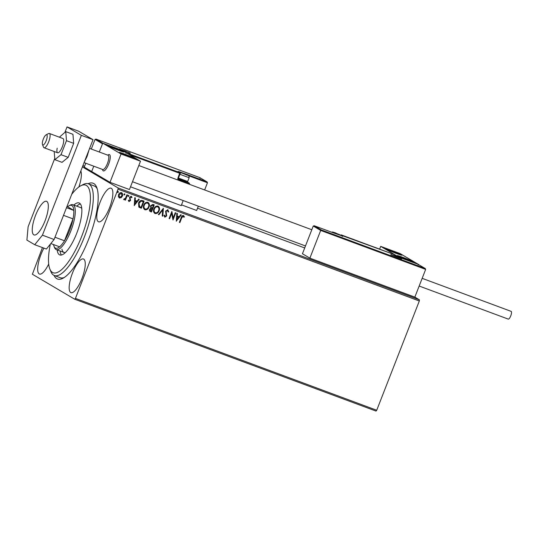 <?xml version="1.0" encoding="UTF-8"?>
<svg xmlns="http://www.w3.org/2000/svg" width="538" height="538" viewBox="0 0 538 538"><rect width="100%" height="100%" fill="white"/><g stroke="black" fill="none" stroke-linecap="round" stroke-linejoin="round"><path stroke-width="0.81" d="M88.118 183.707A51.097 15.4 110.4 0 1 96.706 187.359A51.097 15.4 110.4 0 1 88.723 239.054A51.097 15.4 110.4 0 1 62.959 278.26A51.097 15.4 110.4 0 1 54.069 275.422M50.357 244.138A46.752 14.089 -69.6 0 0 49.066 266.377A46.752 14.089 -69.6 0 0 49.826 268.98A46.752 14.089 -69.6 0 0 75.596 249.901A46.752 14.089 -69.6 0 0 89.812 191.521A46.752 14.089 -69.6 0 0 80.7 185.818L83.168 184.534A48.924 14.741 110.4 0 1 88.407 183.808A48.924 14.741 110.4 0 1 92.704 190.499A48.924 14.741 110.4 0 1 81.097 244.817A48.924 14.741 110.4 0 1 54.358 275.537L60.189 277.702A48.924 14.741 -69.6 0 0 64.23 277.507M72.482 273.022A17.942 5.407 -69.6 0 0 70.962 292.625A17.942 5.407 -69.6 0 0 81.931 278.597A17.942 5.407 -69.6 0 0 83.451 258.993A17.942 5.407 -69.6 0 0 72.482 273.022M100.095 202.207A17.942 5.407 -69.6 0 0 98.575 221.817A17.942 5.407 -69.6 0 0 109.537 207.782A17.942 5.407 -69.6 0 0 111.063 188.179A17.942 5.407 -69.6 0 0 100.095 202.207M43.928 248.126A17.942 5.407 -69.6 0 0 40.996 254.447A17.942 5.407 -69.6 0 0 39.476 274.05A17.942 5.407 -69.6 0 0 48.696 264.044M82.408 166.888L118.145 187.977L419.425 299.821L419.317 300.998L118.037 189.154L75.441 298.408L376.721 410.252L376.042 411.093L74.762 299.249L32.394 274.252L42.441 247.581M82.832 165.812L83.282 166.161L82.758 166.007M321.341 229.941L320.688 230.432L313.25 226.041L314.239 225.752L321.341 229.941L425.134 268.475L425.652 269.397L414.845 297.117L419.425 299.821M304.703 247.957L197.547 208.179M84.587 166.249L82.906 165.623M121.44 192.604C122.617 193.391 122.906 194.521 122.321 195.98L121.097 197.628L119.463 198.031L118.387 196.652L118.595 194.628C119.16 193.155 120.142 192.503 121.554 192.671C122.731 193.458 123.02 194.588 122.435 196.047L121.211 197.695L119.207 197.91M127.452 194.964L125.435 200.143L124.91 199.948L125.206 199.188L123.962 199.699L123.639 199.376L124.103 198.919L125.475 198.26L126.928 194.769L127.452 194.964M125.206 199.188L123.962 199.699L123.639 199.376M131.05 196.928L129.94 197.439L130.438 200.526L129.026 201.575L128.3 200.466L128.784 200.136L129.241 200.93L130.014 200.425L129.523 197.345L131.205 196.256L132.012 197.359L131.521 197.728L131.016 196.915L130.055 197.507L130.552 200.593L128.898 201.515M142.53 200.566L144.11 201.151L141.353 208.233L138.797 206.995L138.575 203.048C139.295 200.977 140.613 200.149 142.53 200.566M139.302 207.386L138.797 206.995M154.103 204.864L151.353 211.918L150.506 211.629C149.49 211.192 149.194 210.412 149.625 209.295L150.848 208.024L150.479 205.819L152.866 204.4L154.231 204.904L151.467 211.985L150.089 211.434M163.384 208.307L162.806 216.195L162.234 215.987L162.678 210.002L158.925 214.756L158.36 214.548L163.384 208.307M175.247 212.712L175.771 212.907L173.007 219.988L171.669 213.438L169.611 218.724L169.087 218.529L171.844 211.447L173.196 217.977L175.247 212.712M183.451 215.55L184.42 216.841L183.942 217.291L183.176 216.276L181.736 217.829L179.9 222.544L179.376 222.349L181.239 217.567C181.535 216.202 182.274 215.53 183.451 215.55L183.64 215.637M183.478 216.505L183.061 216.209L181.622 217.762L179.9 222.544M419.317 300.998L376.721 410.252M176.323 221.219L176.82 213.29L177.385 213.505L177.204 216.034L179.114 216.74L180.694 214.729L181.266 214.944L176.242 221.165M167.769 209.726L168.697 211.844L168.132 212.046L167.526 210.466L166.107 211.313L166.693 215.953L164.836 217.157L163.989 215.469L164.567 215.187L165.126 216.431L166.161 215.792L165.59 211.111L167.957 209.813M167.412 210.398L165.993 211.246L166.578 215.886L164.662 217.076M164.453 215.119L165.126 216.431M157.842 206.014C159.443 207.117 159.833 208.67 159.026 210.681C158.273 212.712 156.928 213.647 154.978 213.472L155.092 213.539C153.464 212.436 153.061 210.869 153.895 208.838C154.648 206.8 156 205.886 157.957 206.081C159.557 207.184 159.947 208.737 159.14 210.748C158.387 212.779 157.042 213.714 155.092 213.539L154.715 213.364M157.957 206.081L158.306 206.249M147.721 202.261C149.322 203.364 149.719 204.917 148.905 206.922C148.158 208.959 146.807 209.887 144.863 209.719L144.978 209.786C143.343 208.683 142.947 207.11 143.774 205.086C144.534 203.048 145.885 202.127 147.836 202.328C149.436 203.431 149.833 204.985 149.019 206.989C148.273 209.026 146.921 209.954 144.978 209.786L144.594 209.605M147.836 202.328L148.185 202.49M134.285 205.61L134.776 197.688L135.347 197.897L135.159 200.425L137.076 201.138L138.656 199.127L139.228 199.336L134.197 205.556M128.595 195.26L128.797 196.014L128.131 196.444L128.044 195.758L128.71 195.328L128.912 196.081L128.178 196.478M124.581 193.774L124.789 194.527L124.123 194.951L124.029 194.265L124.695 193.841L124.903 194.595L124.17 194.985M118.037 191.346L118.246 192.093L117.58 192.523L117.486 191.837L118.152 191.414L118.36 192.16L117.627 192.557M78.878 186.955A17.942 5.407 -69.6 0 0 80.821 170.97M74.762 299.249L75.441 298.408M118.037 189.154L118.145 187.977M97.183 188.757A48.924 14.741 -69.6 0 0 94.237 185.966L88.407 183.808M179.786 222.476L179.389 222.329M183.337 215.482L184.42 216.841M184.305 216.774L183.882 217.17M177.271 213.458L177.204 216.034M181.138 214.897L176.242 221.105M178.603 217.386L177.029 216.774L176.948 219.491L178.603 217.386L177.143 216.841L176.948 219.491M175.65 212.86L173.007 219.988M169.611 218.724L171.669 213.438M169.497 218.657L169.093 218.509M171.857 211.447L173.196 217.977M167.654 209.659L168.697 211.844M168.582 211.777L168.132 211.938M163.263 208.314L162.806 216.195M162.691 216.128L162.241 215.96M158.925 214.756L162.678 210.002M158.811 214.689L158.374 214.528M157.903 206.908L157.573 206.747C155.993 206.579 154.904 207.318 154.298 208.966C153.646 210.58 153.955 211.838 155.24 212.739M154.298 208.966L154.413 209.033C153.76 210.647 154.07 211.905 155.354 212.806L155.052 212.658M157.573 206.747L157.688 206.814C156.107 206.646 155.018 207.386 154.413 209.033M155.354 212.806C156.928 212.94 158.011 212.194 158.616 210.553C159.268 208.952 158.959 207.708 157.688 206.814L157.842 206.874M150.391 211.562L150.028 211.4M153.424 205.435L152.711 205.146L150.889 205.94L151.218 207.513L152.395 208.071L153.424 205.435L152.826 205.213L151.003 206.007L151.218 207.513L152.019 207.903M150.035 209.41L151.225 211.064L152.113 208.798L150.035 209.41L150.573 210.795M151.729 208.63L150.149 209.477M147.782 203.156L147.459 202.994C145.879 202.826 144.789 203.566 144.184 205.213C143.525 206.821 143.841 208.078 145.119 208.986M144.184 205.213L144.298 205.281C143.639 206.888 143.955 208.145 145.233 209.053L144.93 208.899M147.459 202.994L147.573 203.061C145.993 202.893 144.904 203.633 144.298 205.281M145.233 209.053C146.807 209.188 147.896 208.435 148.495 206.8C149.154 205.2 148.844 203.949 147.573 203.061L147.728 203.115M143.989 201.104L141.353 208.233M141.238 208.166L139.248 207.352M139.221 206.357L141.111 207.312L143.303 201.683L141.158 201.064L138.986 203.176L139.221 206.357L139.685 206.686M138.986 203.176L139.624 206.653M141.158 201.064L139.1 203.243M143.303 201.683L141.272 201.131M135.233 197.856L135.159 200.425M139.093 199.289L134.204 205.503M136.565 201.777L134.991 201.172L134.91 203.889L136.565 201.777L135.105 201.239L134.91 203.889M128.669 200.069L129.127 200.862M131.09 196.188L132.012 197.359M131.897 197.291L131.494 197.594M127.331 194.924L125.435 200.143M125.32 200.075L124.917 199.928M121.44 193.371L119.006 194.749L119.597 197.325M119.006 194.749L119.483 197.278M121.191 193.243L119.127 194.817M119.718 197.392L121.918 195.852L121.38 193.33M107.829 155.179A8.695 2.623 110.4 0 1 109.396 154.601A8.695 2.623 110.4 0 1 108.663 164.11A8.695 2.623 110.4 0 1 103.343 170.909A8.695 2.623 110.4 0 1 102.61 169.847M113.599 147.473A8.695 0.451 -158.7 0 1 123.989 151.985A8.695 0.451 -158.7 0 1 118.178 150.176A8.695 0.451 -158.7 0 1 107.782 145.663A8.695 0.451 -158.7 0 1 113.599 147.473M129.624 156.928A8.695 0.451 21.3 0 0 135.441 158.737A8.695 0.451 21.3 0 0 125.045 154.231A8.695 0.451 21.3 0 0 119.234 152.422A8.695 0.451 21.3 0 0 129.624 156.928M140.492 161.212L121.05 153.996L102.731 143.189L122.173 150.405L140.492 161.212L129.45 189.537L110.008 182.321L91.689 171.514L93.767 166.195L91.689 171.514L84.251 167.123L85.764 163.222M121.05 153.996L110.008 182.321M102.731 143.189L99.295 152.012L102.496 143.794L95.051 139.403L91.299 149.039M407.582 260.116A8.695 0.451 -158.7 0 1 397.192 255.604A8.695 0.451 -158.7 0 1 403.002 257.413A8.695 0.451 -158.7 0 1 413.399 261.925A8.695 0.451 -158.7 0 1 407.582 260.116M391.556 250.654A8.695 0.451 21.3 0 0 385.739 248.852A8.695 0.451 21.3 0 0 396.136 253.358A8.695 0.451 21.3 0 0 401.947 255.167A8.695 0.451 21.3 0 0 391.556 250.654M380.689 246.37L400.131 253.586L418.45 264.4L399.008 257.184L380.689 246.37L379.62 249.114M42.569 144.722A5.434 1.641 -69.6 0 0 45.831 141.575A5.434 1.641 -69.6 0 0 46.941 135.038A5.434 1.641 -69.6 0 0 46.066 134.87A5.434 1.641 -69.6 0 0 43.215 139.315A5.434 1.641 -69.6 0 0 42.475 144.54A5.434 1.641 -69.6 0 0 42.569 144.722M46.066 134.87L48.534 133.585A7.613 2.293 110.4 0 1 49.348 133.471A7.613 2.293 110.4 0 1 49.758 133.827A7.613 2.293 110.4 0 1 48.534 142.2A7.613 2.293 110.4 0 1 44.049 147.742A7.613 2.293 110.4 0 1 43.639 147.378A7.613 2.293 110.4 0 1 43.504 147.123L42.475 144.54M84.083 162.597L102.751 169.531A7.613 2.293 -69.6 0 0 107.237 163.989A7.613 2.293 -69.6 0 0 108.461 155.617A7.613 2.293 -69.6 0 0 108.051 155.26L89.611 148.414M107.701 155.132L108.468 154.729A8.695 2.623 110.4 0 1 109.396 154.601A8.695 2.623 110.4 0 1 109.866 155.011A8.695 2.623 110.4 0 1 108.474 164.574A8.695 2.623 110.4 0 1 103.343 170.909A8.695 2.623 110.4 0 1 102.872 170.499A8.695 2.623 110.4 0 1 102.724 170.203L102.402 169.403M313.25 226.041L302.443 253.761L309.881 258.153L414.845 297.117M425.652 269.397L320.688 230.432L309.881 258.153M333.634 232.954L314.199 225.738L333.594 232.934M398.597 257.07L394.616 254.709L398.597 257.07L418.039 264.286L425.262 268.536L418.06 264.293L418.214 265.005M340.554 235.234A0.652 0.619 -59.5 0 1 341.334 234.931L394.589 254.703L394.764 255.429M187.742 174.763L206.942 181.837L199.867 177.654L207.063 181.898L207.46 182.759L204.648 189.961M198.334 206.175L196.652 210.479L181.521 204.864M187.009 181.783L189.268 183.115L189.517 184.346M183.202 200.553L181.225 205.63L130.512 186.8M199.867 177.654L96.006 139.1L199.84 177.648L200.015 178.367M103.02 143.296L96.046 139.113L95.051 139.403M103.141 143.303L122.583 150.519L121.931 151.01M122.583 150.519L126.591 152.886L125.939 153.377M187.634 175.206L181.703 172.98L187.634 175.206M187.19 175.2L181.763 172.933M178.441 178.051L187.681 181.481L189.154 177.715L179.914 174.292M187.675 181.494L186.72 181.911L178.286 178.71M339.377 234.548L333.452 232.315L339.377 234.548M338.933 234.534L333.513 232.275M399.25 257.621L393.325 255.395L399.25 257.621M398.813 257.615L393.386 255.348M127.762 152.126L121.83 149.9L127.762 152.126M127.318 152.119L121.891 149.853M122.482 153.606L125.879 155.3L132.267 157.426L122.482 153.606M131.797 157.459L128.797 155.859L122.408 153.733M128.602 156.363L128.797 155.859M123.72 154.386L123.868 154.009M400.447 256.794L403.836 258.482L410.225 260.614L400.447 256.794M409.754 260.641L406.755 259.047L400.366 256.915M406.56 259.545L406.755 259.047M401.678 257.567L401.825 257.198M397.131 253.055L388.927 250.17L397.703 253.701L398.618 253.761L397.131 253.055M397.703 253.701L398.618 253.761L394.764 252.066L389.075 250.251M394.562 252.584L394.764 252.066M119.174 149.873L110.969 146.982L119.745 150.519L120.66 150.579L119.174 149.873M119.745 150.519L120.66 150.579L116.807 148.885L111.11 147.069M116.605 149.403L116.807 148.885M373.446 246.855A14.136 4.257 110.4 0 1 373.695 246.915A14.136 4.257 110.4 0 1 373.93 247.036M358.382 241.259A14.136 4.257 -69.6 0 0 358.147 241.145L351.798 238.785A14.136 4.257 110.4 0 1 352.034 238.906M422.169 278.334L511.1 311.354A4.129 1.244 110.4 0 1 510.75 315.867A4.129 1.244 110.4 0 1 508.222 319.095L419.169 286.034M57.189 148.172A7.613 2.293 -69.6 0 0 57.653 152.792A7.613 2.293 -69.6 0 0 63.417 143.142A7.613 2.293 -69.6 0 0 62.953 138.522L49.348 133.471M54.203 151.508L54.836 159.672L61.009 154.688L68.198 157.358L73.666 143.343L72.96 134.305L65.77 131.635L59.375 137.19M61.009 154.688L66.47 140.674L73.666 143.343M66.47 140.674L65.77 131.635M54.836 159.672L62.031 162.341L68.198 157.358M35.562 215.341A17.942 5.407 -69.6 0 0 34.035 234.945A17.942 5.407 -69.6 0 0 45.004 220.91A17.942 5.407 -69.6 0 0 46.524 201.306A17.942 5.407 -69.6 0 0 35.562 215.341M54.742 158.454L28.124 226.733L26.9 240.096L34.735 244.716L42.435 235.173L81.359 135.347L67.042 126.907L64.937 132.308M42.435 235.173L54.096 239.504L93.02 139.678L78.709 131.232L67.042 126.907M54.096 239.504L46.396 249.047L34.735 244.716M81.359 135.347L93.02 139.678M80.7 185.818A46.752 14.089 -69.6 0 0 71.695 194.373M61.931 249.181A23.921 7.209 -69.6 0 0 64.029 252.456A23.921 7.209 -69.6 0 0 65.401 252.537M60.068 250.984A27.727 8.352 -69.6 0 0 60.269 252.228A27.727 8.352 -69.6 0 0 61.413 255.025M73.8 205.059A27.727 8.352 110.4 0 1 79.086 202.96A27.727 8.352 110.4 0 1 81.52 206.753A27.727 8.352 110.4 0 1 74.943 237.534A27.727 8.352 110.4 0 1 59.792 254.938A27.727 8.352 110.4 0 1 57.358 251.145A27.727 8.352 110.4 0 1 57.156 249.901M54.358 275.537A48.924 14.741 110.4 0 1 50.861 271.569L49.826 268.98M80.377 203.956A27.727 8.352 -69.6 0 0 76.719 206.141M81.769 208.441A23.921 7.209 -69.6 0 0 80.68 207.607L72.906 204.722A23.921 7.209 110.4 0 1 70.875 230.863A23.921 7.209 110.4 0 1 56.255 249.571A23.921 7.209 110.4 0 1 54.546 247.628L54.029 246.337A22.831 6.88 -69.6 0 0 59.604 246.821A22.831 6.88 -69.6 0 0 64.493 240.768L73.027 218.885A22.831 6.88 -69.6 0 0 73.8 210.405A22.831 6.88 -69.6 0 0 69.106 205.718A22.831 6.88 -69.6 0 0 67.613 206.747L66.961 206.511M54.984 237.238L64.493 240.768A22.831 6.88 -69.6 0 0 69.617 230.331A22.831 6.88 -69.6 0 0 73.027 218.885L63.518 215.355M69.106 205.718L70.343 205.079A23.921 7.209 110.4 0 1 72.906 204.722M53.565 244.582A22.831 6.88 -69.6 0 0 54.029 246.337M66.504 207.695L73.8 210.405L67.613 206.747M59.604 246.821L50.821 243.559M401.778 258.563L390.897 254.521L401.778 258.563M394.616 254.709L342.881 235.846A7.176 0.37 -158.7 0 1 338.355 234.581L333.674 232.967M332.733 232.618A0.652 0.619 -59.5 0 1 333.103 232.631L333.103 232.631A0.652 0.652 0 0 0 332.706 232.604M333.096 232.624L338.355 234.581M342.303 235.92A0.652 0.619 -59.5 0 1 342.881 235.846M119.402 149.026L130.283 153.068L119.402 149.026M207.46 182.759L188.724 175.805M189.665 183.983L178.582 179.867L178.65 179.161L189.147 183.054L186.995 181.79M126.591 152.886L179.847 172.658L177.89 178.219A1.305 1.244 120.5 0 0 178.582 179.867M180.19 173.498L178.3 178.334L180.217 173.498A0.652 0.652 0 0 0 179.941 172.698A0.652 0.619 120.5 0 1 180.196 173.478L129.355 154.641M178.481 171.851A0.652 0.619 120.5 0 0 178.401 171.79L179.941 172.698A0.652 0.619 120.5 0 0 179.847 172.658L178.3 171.743A7.176 0.37 -158.7 0 1 182.826 173.007L187.506 174.621M180.048 172.759L182.436 173.081L188.273 175.469C188.764 175.267 189.06 176.013 189.154 177.715M178.475 179.053L178.65 179.161A0.652 0.619 -59.5 0 1 178.293 178.354M188.468 175.596A0.652 0.619 120.5 0 0 188.078 174.958L188.098 175.375M178.401 172.362L178.401 171.79A0.652 0.619 120.5 0 0 178.3 171.743M177.89 178.219L178.555 179.114M188.024 175.354L181.414 172.9L188.024 175.354M339.767 234.689L333.156 232.234L339.767 234.689M399.64 257.769L393.036 255.315L399.64 257.769M128.152 152.274L121.541 149.82L128.152 152.274M121.124 153.054A6.96 0.356 21.3 0 0 125.468 155.22A6.96 0.356 21.3 0 0 133.545 158.105A6.96 0.356 21.3 0 0 129.207 155.939A6.96 0.356 21.3 0 0 121.124 153.054M399.088 256.243A6.96 0.356 21.3 0 0 403.426 258.408A6.96 0.356 21.3 0 0 411.503 261.286A6.96 0.356 21.3 0 0 407.165 259.121A6.96 0.356 21.3 0 0 399.088 256.243M398.053 253.351A6.96 0.356 21.3 0 0 388.907 249.84A6.96 0.356 21.3 0 0 389.64 250.668A6.96 0.356 21.3 0 0 398.779 254.178A6.96 0.356 21.3 0 0 398.053 253.351M120.095 150.163A6.96 0.356 21.3 0 0 110.949 146.659A6.96 0.356 21.3 0 0 111.682 147.479A6.96 0.356 21.3 0 0 120.821 150.99A6.96 0.356 21.3 0 0 120.095 150.163M380.285 249.39A14.136 4.257 -69.6 0 0 380.05 249.276L380.534 249.484M82.872 165.946L82.711 166.35M44.049 147.742L57.653 152.792M305.483 245.953L132.489 181.73M311.805 229.739L138.811 165.522M401.166 259.121L401.725 258.731C401.483 258.859 393.063 255.758 390.991 254.568L391.039 255.173M398.624 257.077L418.06 264.293M338.341 234.575L342.847 236.047L342.303 236.438M341.321 234.931A0.652 0.652 0 0 0 340.534 235.207M129.671 153.626L130.23 153.229L119.402 149.006L119.544 149.678M187.627 174.682L188.172 175.005A0.652 0.652 0 0 1 188.488 175.61M340.702 235.415L335.463 232.873L332.585 231.992L331.59 232.194M400.494 258.381L396.432 256.37L392.034 255.086M128.999 152.886L124.944 150.875L120.539 149.591M134.534 158.596L127.452 155.24L120.001 152.933M412.491 261.784L405.41 258.422L397.959 256.115M401.039 255.025L394.045 251.697L386.506 249.363M123.081 151.844L116.087 148.515L108.548 146.175M380.05 249.276L373.695 246.915M351.798 238.785L351.294 238.63M89.079 149.793L87.102 156.376L84.163 162.395M56.255 249.571L64.029 252.456"/></g></svg>
